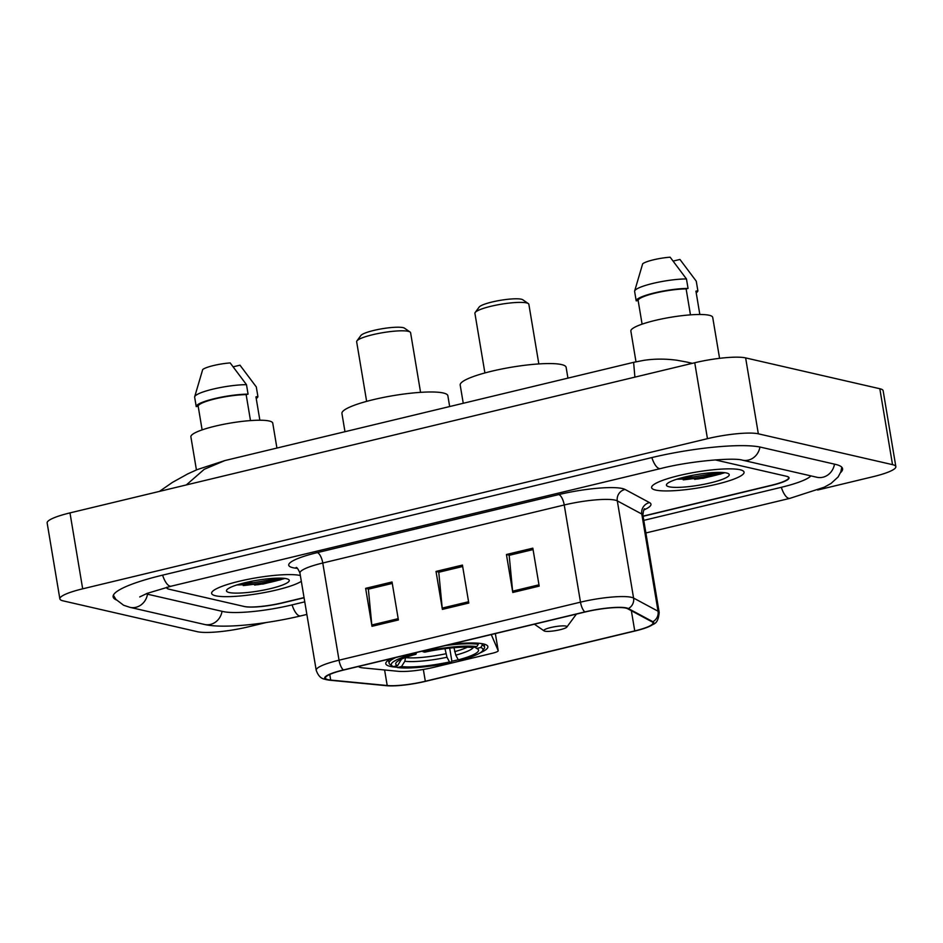 <?xml version="1.0" encoding="UTF-8"?>
<svg xmlns="http://www.w3.org/2000/svg" width="943" height="943" viewBox="0 0 943 943"><rect width="100%" height="100%" fill="white"/><g stroke="black" fill="none" stroke-linecap="round" stroke-linejoin="round"><path stroke-width="1.41" d="M358.47 666.477A29.292 4.986 170.5 0 0 360.756 667.538A29.292 4.986 170.5 0 0 363.196 667.915L398.241 671.298A29.292 4.986 170.5 0 0 433.969 667.29L492.505 653.216A9.76 1.662 170.5 0 0 498.21 650.705A9.76 1.662 170.5 0 0 498.187 650.635L491.256 634.556M391.039 658.65A51.747 8.805 170.5 0 0 385.781 663.707A51.747 8.805 170.5 0 0 390.19 666.371A51.747 8.805 170.5 0 0 397.015 667.22M451.614 661.302A51.747 8.805 170.5 0 0 458.263 659.782M480.199 652.839A51.747 8.805 170.5 0 0 487.873 646.627A51.747 8.805 170.5 0 0 483.464 643.951A51.747 8.805 170.5 0 0 450.613 644.328M643.067 516.116L771.527 485.244A29.292 4.986 170.5 0 0 788.643 477.7A29.292 4.986 170.5 0 0 786.156 476.191L715.159 459.889L786.545 476.286A29.292 4.986 170.5 0 1 789.032 477.795A29.292 4.986 170.5 0 1 771.916 485.339L643.091 516.293M167.182 587.171A29.292 4.986 170.5 0 0 167.064 587.819A29.292 4.986 170.5 0 0 169.551 589.328L244.107 606.455A29.292 4.986 170.5 0 0 282.275 602.825L304.047 597.591M146.224 593.736A52.725 8.97 170.5 0 0 148.44 594.408L222.984 611.535A52.725 8.97 170.5 0 0 291.693 604.982L304.754 601.846M643.774 520.371L780.934 487.401A52.725 8.97 170.5 0 0 810.909 475.897M817.652 490.018L873.018 476.71A39.064 6.648 170.5 0 0 895.85 466.655A39.064 6.648 170.5 0 0 892.526 464.651L758.337 433.815A39.064 6.648 170.5 0 0 707.45 438.672L82.678 588.821A39.064 6.648 170.5 0 0 59.857 598.864A39.064 6.648 170.5 0 0 63.181 600.88L197.37 631.704A39.064 6.648 170.5 0 0 248.257 626.859L266.221 622.533M895.85 466.655L883.143 390.744A39.064 6.648 170.5 0 0 879.819 388.728L745.63 357.904A39.064 6.648 170.5 0 0 694.743 362.749L69.982 512.898A39.064 6.648 170.5 0 0 47.15 522.952L59.857 598.864M840.555 472.632A83.974 14.298 170.5 0 0 842.57 468.683A83.974 14.298 170.5 0 0 835.427 464.357L760.883 447.23A83.974 14.298 170.5 0 0 651.46 457.661L162.208 575.242A83.974 14.298 170.5 0 0 113.125 596.848A83.974 14.298 170.5 0 0 116.331 599.925M634.887 377.141L633.625 362.336L224.894 460.561L204.242 469.296L186.337 484.926M692.362 363.326L686.987 362.088L692.056 363.397M694.661 479.35A39.064 6.648 170.5 0 0 723.941 472.608A39.064 6.648 170.5 0 1 694.661 479.35M254.681 585.084A39.064 6.648 170.5 0 0 283.973 578.342A39.064 6.648 170.5 0 1 254.681 585.084M215.629 595.787A46.867 7.98 170.5 0 0 259.502 593.442A46.867 7.98 170.5 0 0 301.324 581.336A46.867 7.98 170.5 0 1 259.502 593.442A46.867 7.98 170.5 0 1 215.629 595.787A46.867 7.98 170.5 0 1 211.633 593.371A46.867 7.98 170.5 0 0 215.629 595.787M300.357 575.536A46.867 7.98 170.5 0 0 300.098 575.478A46.867 7.98 170.5 0 0 247.596 579.415A46.867 7.98 170.5 0 0 211.633 593.371A46.867 7.98 170.5 0 1 247.596 579.415A46.867 7.98 170.5 0 1 300.098 575.478A46.867 7.98 170.5 0 1 300.357 575.536M655.597 490.054A46.867 7.98 170.5 0 0 708.11 486.116A46.867 7.98 170.5 0 0 744.062 472.16A46.867 7.98 170.5 0 0 740.078 469.744A46.867 7.98 170.5 0 0 687.565 473.681A46.867 7.98 170.5 0 0 651.613 487.637A46.867 7.98 170.5 0 0 655.597 490.054A46.867 7.98 170.5 0 0 708.11 486.116A46.867 7.98 170.5 0 0 744.062 472.16A46.867 7.98 170.5 0 0 740.078 469.744A46.867 7.98 170.5 0 0 687.565 473.681A46.867 7.98 170.5 0 0 651.613 487.637A46.867 7.98 170.5 0 0 655.597 490.054M328.093 679.679A31.249 5.316 -9.5 0 1 325.429 678.064A31.249 5.316 -9.5 0 1 343.7 670.025L585.155 611.995A31.249 5.316 -9.5 0 1 627.625 608.718L652.096 621.861A31.249 5.316 -9.5 0 1 653.004 622.875A31.249 5.316 -9.5 0 1 634.745 630.914L425.317 681.247A31.249 5.316 -9.5 0 1 387.208 685.526L330.698 680.068A31.249 5.316 -9.5 0 1 328.093 679.679M327.386 679.844A32.027 5.446 170.5 0 0 330.062 680.245L386.571 685.702A32.027 5.446 170.5 0 0 387.832 685.809A32.027 5.446 170.5 0 0 425.623 681.317L635.063 630.985A32.027 5.446 170.5 0 0 648.171 626.954A32.027 5.446 170.5 0 0 652.851 621.708L628.368 608.565A32.027 5.446 170.5 0 0 584.837 611.924L343.382 669.954A32.027 5.446 170.5 0 0 327.386 679.844M539.184 586.122L532.83 548.166L506.426 554.508L512.78 592.475L539.184 586.122M533.066 549.58L509.173 555.321L512.615 591.167A7.815 2.935 76.5 0 0 512.78 592.475M509.562 555.227L506.426 554.508M398.394 619.964L392.04 581.996L365.636 588.349L371.99 626.305L398.394 619.964M392.276 583.422L368.371 589.163L371.813 624.997A7.815 2.935 76.5 0 0 371.99 626.305M368.772 589.069L365.636 588.349M468.789 603.048L462.435 565.081L436.031 571.423L442.385 609.39L468.789 603.048M462.671 566.495L438.766 572.248L442.208 608.082A7.815 2.935 76.5 0 0 442.385 609.39M439.167 572.153L436.031 571.423M166.711 587.289A29.292 4.986 170.5 0 0 166.663 587.737A29.292 4.986 170.5 0 0 169.162 589.245L244.496 606.549A29.292 4.986 170.5 0 0 282.664 602.907L304.082 597.768M276.924 448.066L272.751 423.148A41.504 7.061 170.5 0 0 269.215 421.002A41.504 7.061 170.5 0 0 222.725 424.491A41.504 7.061 170.5 0 0 190.887 436.845L196.427 469.932M229.173 592.522A31.838 5.422 170.5 0 0 267.47 589.304A31.838 5.422 170.5 0 0 288.641 579.532A31.838 5.422 170.5 0 0 286.554 578.731A31.838 5.422 170.5 0 0 253.573 580.888A31.838 5.422 170.5 0 0 226.78 589.882A31.838 5.422 170.5 0 0 229.173 592.522M236.776 584.978L263.05 584.071L284.161 578.672M233.275 366.792L239.982 365.189L256.296 386.925L257.887 396.425L255.954 396.885L259.867 420.224M256.237 398.524A31.249 5.316 170.5 0 0 257.887 396.425M250.496 420.59L246.147 394.634A29.292 4.986 170.5 0 0 215.287 398.818A29.292 4.986 170.5 0 0 198.16 406.162L202.12 429.89M246.147 394.634L248.068 394.162L246.488 384.673L230.175 362.925A19.532 3.324 170.5 0 0 202.698 369.538L194.682 396.755A31.249 5.316 170.5 0 0 194.647 397.133L196.227 406.622L198.16 406.162M246.488 384.673A31.249 5.316 170.5 0 0 213.896 388.917A31.249 5.316 170.5 0 0 194.682 396.755M248.068 394.162A31.249 5.316 170.5 0 0 214.497 398.641A31.249 5.316 170.5 0 0 196.227 406.622M280.719 578.153L253.514 582.656L243.542 583.069M284.397 578.377L280.036 579.945L253.761 584.165L238.673 584.401M420.566 392.347L410.594 332.726A27.335 4.656 170.5 0 0 410.052 332.007L404.535 328.199A22.455 3.819 170.5 0 0 403.062 327.634A22.455 3.819 170.5 0 0 379.793 329.154A22.455 3.819 170.5 0 0 360.898 335.496L356.925 340.894A27.335 4.656 170.5 0 0 356.654 341.755L366.638 401.376M410.052 332.007A27.335 4.656 170.5 0 0 408.26 331.323A27.335 4.656 170.5 0 0 379.935 333.174A27.335 4.656 170.5 0 0 356.925 340.894M453.984 647.711L455.787 655.137L458.298 659.852A41.987 7.143 170.5 0 0 477.724 649.02A41.987 7.143 170.5 0 0 476.686 648.478L480.753 647.499L482.215 645.177L481.956 643.656M449.681 648.124L451.791 660.666L451.32 662.387A46.478 7.909 170.5 0 1 397.451 667.526L401.518 666.548A41.987 7.143 170.5 0 0 449.505 661.962L446.982 657.247L444.99 648.678M405.549 657.507L404.818 661.267L401.518 666.548M449.67 406.551L447.866 395.754A53.704 9.135 170.5 0 0 443.293 392.995A53.704 9.135 170.5 0 0 383.129 397.498A53.704 9.135 170.5 0 0 341.932 413.482L344.973 431.705M422.605 651.059L422.971 651.731A46.478 7.909 170.5 0 1 476.84 646.603L478.29 644.281A48.435 8.239 170.5 0 0 445.674 645.519M478.29 644.281L478.101 643.209M458.298 659.852L460.113 660.265A46.478 7.909 170.5 0 0 482.521 650.847L484.113 648.69A48.435 8.239 170.5 0 0 484.596 647.169A48.435 8.239 170.5 0 0 482.215 645.177M482.521 650.847A46.478 7.909 170.5 0 0 480.753 647.499M397.451 667.526L395.365 666.053M476.84 646.603L472.761 647.582A41.987 7.143 170.5 0 0 424.786 652.155L422.971 651.731M449.505 661.962L451.32 662.387M476.686 648.478L474.73 647.11M395.977 657.46A48.435 8.239 170.5 0 0 389.058 663.153A48.435 8.239 170.5 0 0 390.013 664.438L392.217 665.97A46.478 7.909 170.5 0 0 393.526 666.618L397.604 665.64L401.459 659.181M413.812 653.169L414.166 653.853A46.478 7.909 170.5 0 0 392.217 665.97M414.166 653.853L415.981 654.265A41.987 7.143 170.5 0 0 396.154 662.67A41.987 7.143 170.5 0 0 397.604 665.64M416.464 652.532L415.981 654.265M538.83 363.927L528.858 304.306A27.335 4.656 170.5 0 0 528.316 303.587L522.799 299.78A22.455 3.819 170.5 0 0 521.338 299.214A22.455 3.819 170.5 0 0 498.069 300.734A22.455 3.819 170.5 0 0 479.162 307.076L475.189 312.475A27.335 4.656 170.5 0 0 474.918 313.335L484.902 372.956M528.316 303.587A27.335 4.656 170.5 0 0 526.524 302.903A27.335 4.656 170.5 0 0 498.199 304.742A27.335 4.656 170.5 0 0 475.189 312.475M565.965 626.105A11.717 1.992 170.5 0 0 551.867 627.284A11.717 1.992 170.5 0 0 544.076 630.879A11.717 1.992 170.5 0 0 544.842 631.173A11.717 1.992 170.5 0 0 556.983 630.384A11.717 1.992 170.5 0 0 566.849 627.071A11.717 1.992 170.5 0 0 565.965 626.105M567.934 378.131L566.13 367.334A53.704 9.135 170.5 0 0 561.556 364.576A53.704 9.135 170.5 0 0 501.393 369.078A53.704 9.135 170.5 0 0 460.196 385.062L463.249 403.286M719.568 358.328L712.719 317.414A41.504 7.061 170.5 0 0 709.195 315.268A41.504 7.061 170.5 0 0 662.705 318.758A41.504 7.061 170.5 0 0 630.867 331.111L635.995 361.794M669.153 486.788A31.838 5.422 170.5 0 0 707.45 483.57A31.838 5.422 170.5 0 0 728.609 473.799A31.838 5.422 170.5 0 0 726.534 472.997A31.838 5.422 170.5 0 0 693.541 475.154A31.838 5.422 170.5 0 0 666.76 484.148A31.838 5.422 170.5 0 0 669.153 486.788M676.756 479.244L703.018 478.337L724.141 472.938M673.255 261.058L679.95 259.455L696.264 281.191L697.855 290.692L695.934 291.151L699.836 314.49M696.205 292.79A31.249 5.316 170.5 0 0 697.855 290.692M690.465 314.856L686.127 288.9A29.292 4.986 170.5 0 0 655.255 293.084A29.292 4.986 170.5 0 0 638.128 300.428L642.1 324.156M686.127 288.9L688.048 288.428L686.457 278.939L670.143 257.191A19.532 3.324 170.5 0 0 642.666 263.804L634.651 291.022A31.249 5.316 170.5 0 0 634.615 291.399L636.207 300.888L638.128 300.428M686.457 278.939A31.249 5.316 170.5 0 0 653.876 283.183A31.249 5.316 170.5 0 0 634.651 291.022M688.048 288.428A31.249 5.316 170.5 0 0 654.477 292.908A31.249 5.316 170.5 0 0 636.207 300.888M720.7 472.419L693.482 476.922L683.51 477.335M724.365 472.643L720.016 474.211L693.73 478.431L678.642 478.667M498.187 650.635L495.334 633.578M651.861 457.567A15.618 5.87 76.5 0 0 660.442 468.6C690.63 460.797 734.432 457.438 742.353 460.137L817.31 477.358M759.928 447.017A15.618 14.239 102.9 0 1 742.353 460.137M834.484 464.133A15.618 14.239 102.9 0 1 816.897 477.264M841.816 467.209L840.791 471.983L838.115 476.969L831.007 483.476L824.265 487.201L789.916 498.352A15.618 5.87 -103.5 0 1 781.334 487.307M306.864 614.435L300.664 615.92A15.618 5.87 -103.5 0 1 292.082 604.887M300.664 615.92C265.655 624.231 223.102 628.851 204.454 624.455A15.618 14.239 -77.1 0 0 222.041 611.323M204.454 624.455L129.91 607.327A15.618 14.239 -77.1 0 0 147.497 594.173M162.609 575.147A15.618 5.87 76.5 0 0 171.19 586.181L660.442 468.6M694.743 362.749L707.45 438.672M745.63 357.904L758.337 433.815M879.819 388.728L892.526 464.651M69.982 512.898L82.678 588.821M297.375 568.358L296.951 568.323A48.824 8.31 -9.5 0 1 317.261 552.622L558.716 494.592A9.76 3.666 -103.5 0 1 564.232 504.988L322.777 563.006A39.064 6.648 170.5 0 0 299.945 573.061C298.106 568.935 296.821 567.097 296.09 567.521M558.716 494.592A48.824 8.31 -9.5 0 1 622.333 488.521A48.824 8.31 -9.5 0 1 625.068 489.464L649.55 502.619A48.824 8.31 -9.5 0 1 643.833 510.01M615.119 500.132A39.064 6.648 170.5 0 0 564.232 504.988L580.487 602.164A39.064 6.648 -9.5 0 1 633.578 598.062L658.049 611.217A39.064 6.648 -9.5 0 1 659.192 612.479L642.926 515.291A39.064 6.648 170.5 0 0 641.794 514.041L617.311 500.886A39.064 6.648 170.5 0 0 615.119 500.132M652.851 621.708A9.76 9.395 -61.8 0 0 658.049 611.217L641.794 514.041A9.76 9.395 118.2 0 1 649.55 502.619M628.368 608.565A9.76 9.395 -61.8 0 0 633.578 598.062L617.311 500.886A9.76 9.395 118.2 0 1 625.068 489.464M584.837 611.924A9.76 3.666 -103.5 0 1 580.487 602.164L339.032 660.194A9.76 3.666 76.5 0 0 343.382 669.954M387.832 685.809L326.148 679.655C324.463 678.712 319.594 679.773 316.2 670.237A39.064 6.648 -9.5 0 1 339.032 660.194L322.777 563.006A9.76 3.666 -103.5 0 0 317.261 552.622M634.745 630.914L631.362 610.734M330.698 680.068L329.767 674.445M387.208 685.526L384.603 669.978M425.317 681.247L423.336 669.447M468.565 601.752L442.208 608.082M398.17 618.667L371.813 624.997M538.96 584.825L512.615 591.167M243.235 585.568A39.064 6.648 170.5 0 0 281.391 578.177M257.651 584.766A40.03 6.813 170.5 0 0 284.503 578.401M454.644 651.648A36.129 6.153 170.5 0 0 467.374 647.204M405.561 657.601A36.129 6.153 170.5 0 0 445.85 653.758M455.787 655.137A37.555 6.389 170.5 0 0 473.28 647.452M404.818 661.267A37.555 6.389 170.5 0 0 446.982 657.247M400.009 659.876A37.555 6.389 170.5 0 0 400.905 660.371M683.215 479.834A39.064 6.648 170.5 0 0 721.371 472.443M697.631 479.032A40.03 6.813 170.5 0 0 724.483 472.667M498.21 650.705L495.346 633.578M789.916 498.352L645.884 532.96M113.372 595.222L115.895 599.394L123.651 605.265L129.91 607.327M139.717 596.943L147.155 593.371L171.19 586.181M686.964 362.088L676.85 360.226C665.133 358.694 654.018 358.753 643.48 360.415L633.625 362.336M224.894 460.561L197.146 469.626L187.704 473.916L172.404 482.415L159.461 491.386M648.171 626.954C653.605 623.252 657.86 625.492 659.192 612.479M316.2 670.237L299.945 573.061M642.926 515.291C643.326 510.8 643.939 508.631 644.764 508.796M484.077 644.104L484.596 647.169M388.54 660.1L389.058 663.153M544.076 630.879L534.398 624.195M566.849 627.071L576.397 614.105"/></g></svg>

